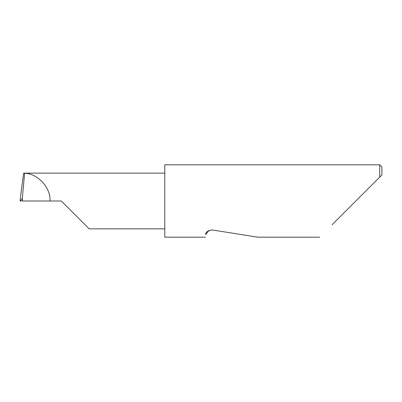 <?xml version="1.0" encoding="UTF-8"?>
<svg xmlns="http://www.w3.org/2000/svg" width="402" height="402" viewBox="0 0 402 402"><rect width="100%" height="100%" fill="white"/><g stroke="black" fill="none" stroke-linecap="round" stroke-linejoin="round"><path stroke-width="0.6" d="M61.285 201L89.149 228.864L61.285 201L89.149 228.864L61.285 201L22.417 201L22.417 198.477L20.1 200.97L20.703 195.322L20.1 200.97L22.417 200.854M209.035 230.341L205.698 234.642C205.161 238.019 205.161 238.019 205.698 234.642C205.387 232.311 207.543 230.748 212.155 229.949L257.853 237.185L212.155 229.949M332.082 224.763L379.729 177.116L379.729 164.815L164.78 164.815L164.78 237.185L205.291 237.185M22.306 198.493L24.638 173.247L23.643 173.136L20.703 195.322M50.009 201C51.019 187.975 37.703 173.408 24.638 173.247M164.78 173.136L24.517 173.136M381.9 174.945L379.729 177.116L381.9 174.945L381.9 166.986L379.729 164.815M89.149 228.864L164.78 228.864M319.66 237.185L257.853 237.185"/></g></svg>
